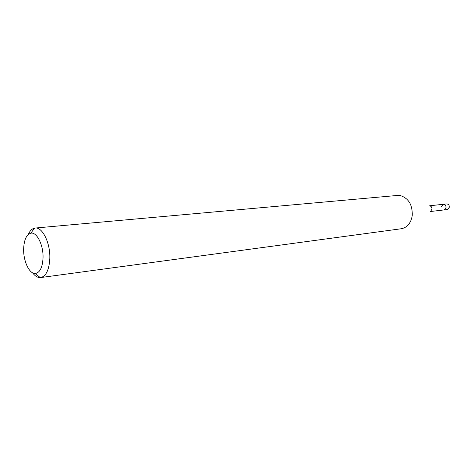 <?xml version="1.0" encoding="UTF-8"?>
<svg xmlns="http://www.w3.org/2000/svg" width="473" height="473" viewBox="0 0 473 473"><rect width="100%" height="100%" fill="white"/><g stroke="black" fill="none" stroke-linecap="round" stroke-linejoin="round"><path stroke-width="0.71" d="M430.318 211.52L447.316 209.539L449.326 207.257C449.32 205.152 448.439 204.046 446.683 203.922L443.367 204.283C445.128 204.407 446.009 205.519 446.015 207.629L444.005 209.923L446.015 207.629C446.009 205.519 445.128 204.407 443.367 204.283L441.344 206.583M23.65 248.875C24.064 239.811 26.441 234.584 30.78 233.207C36.758 231.634 43.546 245.073 43.031 257.951C42.475 267.517 39.903 272.696 35.315 273.495C29.326 274.092 23.242 261.019 23.65 248.875M28.256 234.484C29.894 230.8 32.01 228.678 34.612 228.122L35.15 228.045C42.446 226.821 50.434 243.075 49.807 258.518C49.151 269.846 46.123 276.191 40.725 277.556L40.187 277.598C37.527 277.633 34.99 276.037 32.572 272.809M40.725 277.556L401.199 228.761L403.972 227.986C408.589 225.781 411.344 221.571 412.249 215.363C412.515 204.785 408.542 198.187 400.324 195.58L397.45 195.444L35.15 228.045M429.856 205.838C431.305 206.299 432.003 207.428 431.95 209.232L430.483 211.419M30.78 233.207L34.612 228.122M35.315 273.495L40.187 277.598M429.667 205.773L443.367 204.283"/></g></svg>
